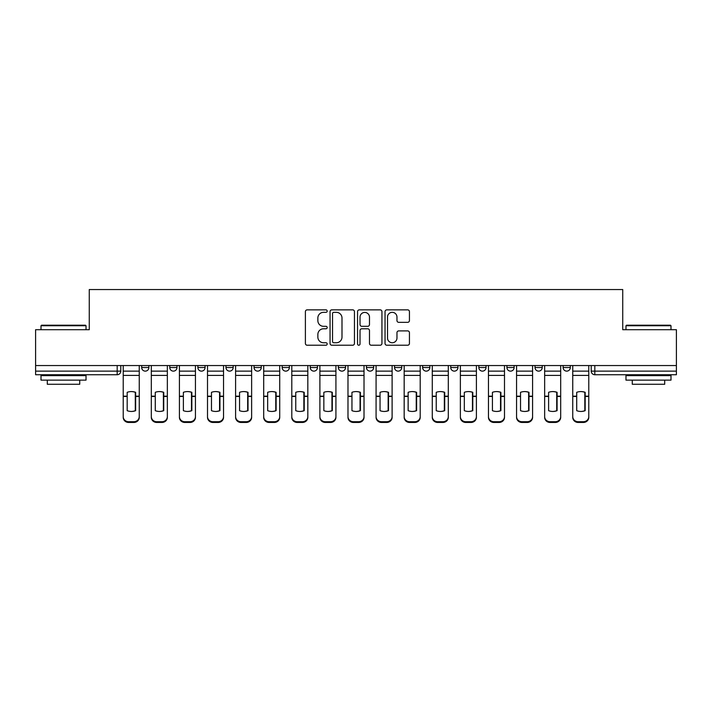 <?xml version="1.0" encoding="UTF-8"?>
<svg xmlns="http://www.w3.org/2000/svg" width="712" height="712" viewBox="0 0 712 712"><rect width="100%" height="100%" fill="white"/><g stroke="black" fill="none" stroke-linecap="round" stroke-linejoin="round"><path stroke-width="1.07" d="M327.182 311.1A1.237 1.237 0 0 0 325.945 309.862L307.166 309.862A1.771 1.771 0 0 0 305.395 311.633L305.395 343.451A1.771 1.771 0 0 0 307.166 345.222L325.945 345.222A1.237 1.237 0 0 0 327.182 343.985A1.237 1.237 0 0 0 325.945 342.748L323.515 342.748A5.66 5.66 0 0 1 317.863 337.087L317.863 334.435A5.66 5.66 0 0 1 323.515 328.784L325.945 328.784A1.237 1.237 0 0 0 327.182 327.547A1.237 1.237 0 0 0 325.945 326.31L323.515 326.31A5.66 5.66 0 0 1 317.863 320.649L317.863 317.997A5.66 5.66 0 0 1 323.515 312.337L325.945 312.337A1.237 1.237 0 0 0 327.182 311.1M422.634 365.55L422.634 367.526L429.843 367.526A3.604 3.604 0 0 1 426.239 371.13A3.604 3.604 0 0 1 422.634 367.526L422.634 365.55M394.546 365.55L394.546 367.526L401.746 367.526A3.604 3.604 0 0 1 398.142 371.13A3.604 3.604 0 0 1 394.546 367.526L394.546 365.55M254.059 367.526L254.059 365.55L254.059 367.526A3.604 3.604 0 0 0 257.664 371.13A3.604 3.604 0 0 1 254.059 367.526L261.268 367.526A3.604 3.604 0 0 1 257.664 371.13M197.874 365.55L197.874 367.526L205.074 367.526A3.604 3.604 0 0 1 201.469 371.13A3.604 3.604 0 0 1 197.874 367.526L197.874 365.55M169.776 367.526L169.776 365.55L169.776 367.526A3.604 3.604 0 0 0 173.381 371.13A3.604 3.604 0 0 1 169.776 367.526L176.976 367.526A3.604 3.604 0 0 1 173.381 371.13A3.604 3.604 0 0 0 176.976 367.526A3.604 3.604 0 0 1 173.381 371.13M141.679 367.526L141.679 365.55L141.679 367.526A3.604 3.604 0 0 0 145.284 371.13A3.604 3.604 0 0 1 141.679 367.526L148.879 367.526A3.604 3.604 0 0 1 145.284 371.13A3.604 3.604 0 0 0 148.879 367.526A3.604 3.604 0 0 1 145.284 371.13M407.665 322.331A1.771 1.771 0 0 0 409.436 320.56L409.436 311.633A1.771 1.771 0 0 0 407.665 309.862L386.803 309.862A1.771 1.771 0 0 0 385.041 311.633L385.041 343.451A1.771 1.771 0 0 0 386.803 345.222L407.665 345.222A1.771 1.771 0 0 0 409.436 343.451L409.436 332.673A1.771 1.771 0 0 0 407.665 330.902L398.738 330.902A1.771 1.771 0 0 0 396.967 332.673L396.967 338.022A4.726 4.726 0 0 1 392.241 342.748A4.726 4.726 0 0 1 387.515 338.022L387.515 317.071A4.726 4.726 0 0 1 392.241 312.337A4.726 4.726 0 0 1 396.967 317.071L396.967 320.56A1.771 1.771 0 0 0 398.738 322.331L407.665 322.331M35.6 365.55L35.6 329.709L89.267 329.709L89.267 289.544L622.733 289.544L622.733 329.709L676.4 329.709L676.4 365.55L35.6 365.55L35.6 371.13L120.791 371.13L120.791 365.55M354.451 311.633A1.771 1.771 0 0 0 352.689 309.862L331.828 309.862A1.771 1.771 0 0 0 330.057 311.633L330.057 343.451A1.771 1.771 0 0 0 331.828 345.222L352.689 345.222A1.771 1.771 0 0 0 354.451 343.451L354.451 311.633M359.311 309.862L380.172 309.862A1.771 1.771 0 0 1 381.943 311.633L381.943 343.451A1.771 1.771 0 0 1 380.172 345.222L371.246 345.222A1.771 1.771 0 0 1 369.483 343.451L369.483 330.546A1.771 1.771 0 0 0 367.712 328.784L361.794 328.784A1.771 1.771 0 0 0 360.023 330.546L360.023 343.985A1.237 1.237 0 0 1 358.786 345.222A1.237 1.237 0 0 1 357.549 343.985L357.549 311.633A1.771 1.771 0 0 1 359.311 309.862M591.209 365.55L591.209 371.13L676.4 371.13L676.4 374.735L594.814 374.735A3.604 3.604 0 0 1 591.209 371.13M676.4 365.55L676.4 371.13M120.791 371.13A3.604 3.604 0 0 1 117.186 374.735A3.604 3.604 0 0 0 120.791 371.13A3.604 3.604 0 0 1 117.186 374.735L35.6 374.735L35.6 371.13M570.321 365.55L570.321 367.526A3.604 3.604 0 0 1 566.716 371.13A3.604 3.604 0 0 1 563.121 367.526L570.321 367.526M563.121 365.55L563.121 367.526M542.224 365.55L542.224 367.526A3.604 3.604 0 0 1 538.619 371.13A3.604 3.604 0 0 1 535.024 367.526L542.224 367.526M535.024 365.55L535.024 367.526M514.126 365.55L514.126 367.526A3.604 3.604 0 0 1 510.531 371.13A3.604 3.604 0 0 1 506.926 367.526A3.604 3.604 0 0 0 510.531 371.13M506.926 365.55L506.926 367.526L514.126 367.526M486.029 365.55L486.029 367.526A3.604 3.604 0 0 1 482.433 371.13A3.604 3.604 0 0 1 478.829 367.526L486.029 367.526L486.029 365.55M478.829 365.55L478.829 367.526M457.941 365.55L457.941 367.526A3.604 3.604 0 0 1 454.336 371.13A3.604 3.604 0 0 1 450.732 367.526L457.941 367.526A3.604 3.604 0 0 1 454.336 371.13A3.604 3.604 0 0 0 457.941 367.526L457.941 365.55M450.732 365.55L450.732 367.526M429.843 365.55L429.843 367.526M401.746 365.55L401.746 367.526L401.746 365.55M373.649 365.55L373.649 367.526A3.604 3.604 0 0 1 370.044 371.13A3.604 3.604 0 0 1 366.449 367.526L373.649 367.526L373.649 365.55M366.449 365.55L366.449 367.526M345.551 365.55L345.551 367.526A3.604 3.604 0 0 1 341.956 371.13A3.604 3.604 0 0 1 338.351 367.526L345.551 367.526M338.351 365.55L338.351 367.526M317.454 365.55L317.454 367.526A3.604 3.604 0 0 1 313.858 371.13A3.604 3.604 0 0 1 310.254 367.526L317.454 367.526M310.254 365.55L310.254 367.526M289.366 365.55L289.366 367.526A3.604 3.604 0 0 1 285.761 371.13A3.604 3.604 0 0 1 282.157 367.526L289.366 367.526A3.604 3.604 0 0 1 285.761 371.13A3.604 3.604 0 0 0 289.366 367.526M282.157 365.55L282.157 367.526M261.268 365.55L261.268 367.526M233.171 365.55L233.171 367.526A3.604 3.604 0 0 1 229.567 371.13A3.604 3.604 0 0 1 225.971 367.526L233.171 367.526A3.604 3.604 0 0 1 229.567 371.13A3.604 3.604 0 0 0 233.171 367.526L233.171 365.55M225.971 365.55L225.971 367.526M205.074 365.55L205.074 367.526L205.074 365.55M176.976 365.55L176.976 367.526L176.976 365.55M148.879 365.55L148.879 367.526L148.879 365.55M333.768 312.337A1.237 1.237 0 0 0 332.531 313.583L332.531 341.511A1.237 1.237 0 0 0 333.768 342.748L336.331 342.748A5.66 5.66 0 0 0 341.991 337.087L341.991 317.997A5.66 5.66 0 0 0 336.331 312.337L333.768 312.337M369.483 317.16A4.726 4.726 0 0 0 364.749 312.426A4.726 4.726 0 0 0 360.023 317.16L360.023 324.538A1.771 1.771 0 0 0 361.794 326.31L367.712 326.31A1.771 1.771 0 0 0 369.483 324.538L369.483 317.16M135.289 410.806L135.289 392.187M131.23 391.573A11.17 9.826 180 0 1 135.289 392.312M123.22 397.198L123.22 416.591A5.402 5.126 0 0 0 128.623 421.718L133.847 421.718A5.402 5.126 0 0 0 139.249 416.591L139.249 417.33A5.402 5.126 180 0 1 133.847 422.456L133.847 421.718M131.23 411.465A11.17 10.591 180 0 0 135.289 410.673M135.645 396.459L135.645 392.312A11.17 9.826 180 0 0 131.417 391.573A11.17 9.826 180 0 0 127.181 392.312L127.181 410.673A11.17 10.591 180 0 0 135.645 410.673L135.645 396.459L139.249 396.459L139.249 416.591M139.249 365.55L139.249 396.459M123.22 365.55L123.22 416.591M128.623 421.718L128.623 422.456L133.847 422.456M128.623 422.456A5.402 5.126 180 0 1 123.22 417.33M163.386 410.806L163.386 392.187M159.328 391.573A11.17 9.826 180 0 1 163.386 392.312M151.318 397.198L151.318 416.591A5.402 5.126 0 0 0 156.72 421.718L161.944 421.718A5.402 5.126 0 0 0 167.347 416.591L167.347 417.33A5.402 5.126 180 0 1 161.944 422.456L161.944 421.718M159.328 411.465A11.17 10.591 180 0 0 163.386 410.673M191.475 410.806L191.475 392.187M187.425 391.573A11.17 9.826 180 0 1 191.475 392.312M179.415 397.198L179.415 416.591A5.402 5.126 0 0 0 184.817 421.718L190.033 421.718A5.402 5.126 0 0 0 195.444 416.591L195.444 417.33A5.402 5.126 180 0 1 190.033 422.456L190.033 421.718M187.425 411.465A11.17 10.591 180 0 0 191.475 410.673M163.742 396.459L163.742 392.312A11.17 9.826 180 0 0 159.506 391.573A11.17 9.826 180 0 0 155.278 392.312L155.278 410.673A11.17 10.591 180 0 0 163.742 410.673L163.742 396.459L167.347 396.459L167.347 416.591M167.347 365.55L167.347 396.459M151.318 365.55L151.318 416.591M156.72 421.718L156.72 422.456L161.944 422.456M156.72 422.456A5.402 5.126 180 0 1 151.318 417.33M191.84 396.459L191.84 392.312A11.17 9.826 180 0 0 187.603 391.573A11.17 9.826 180 0 0 183.376 392.312L183.376 410.673A11.17 10.591 180 0 0 191.84 410.673L191.84 396.459L195.444 396.459L195.444 416.591M195.444 365.55L195.444 396.459M179.415 365.55L179.415 416.591M184.817 421.718L184.817 422.456L190.033 422.456M184.817 422.456A5.402 5.126 180 0 1 179.415 417.33M41.002 325.74L41.545 325.206L85.484 325.206L86.027 325.74L41.002 325.74L41.002 329.709M86.027 380.137L41.002 380.137L41.002 375.633L86.027 375.633L86.027 380.137M79.726 380.137L79.726 384.275L47.303 384.275L47.303 380.137M625.973 325.74L626.516 325.206L670.455 325.206L670.998 325.74L625.973 325.74L625.973 329.709M670.998 380.137L625.973 380.137L625.973 375.633L670.998 375.633L670.998 380.137M664.697 380.137L664.697 384.275L632.274 384.275L632.274 380.137M219.572 410.806L219.572 392.187M215.522 391.573A11.17 9.826 180 0 1 219.572 392.312M207.504 397.198L207.504 416.591A5.402 5.126 0 0 0 212.906 421.718L218.13 421.718A5.402 5.126 0 0 0 223.532 416.591L223.532 417.33A5.402 5.126 180 0 1 218.13 422.456L218.13 421.718M215.522 411.465A11.17 10.591 180 0 0 219.572 410.673M247.669 410.806L247.669 392.187M243.62 391.573A11.17 9.826 180 0 1 247.669 392.312M235.601 397.198L235.601 416.591A5.402 5.126 0 0 0 241.003 421.718L246.227 421.718A5.402 5.126 0 0 0 251.63 416.591L251.63 417.33A5.402 5.126 180 0 1 246.227 422.456L246.227 421.718M243.62 411.465A11.17 10.591 180 0 0 247.669 410.673M275.767 410.806L275.767 392.187M271.717 391.573A11.17 9.826 180 0 1 275.767 392.312M263.698 397.198L263.698 416.591A5.402 5.126 0 0 0 269.1 421.718L274.325 421.718A5.402 5.126 0 0 0 279.727 416.591L279.727 417.33A5.402 5.126 180 0 1 274.325 422.456L274.325 421.718M271.717 411.465A11.17 10.591 180 0 0 275.767 410.673M219.937 396.459L219.937 392.312A11.17 9.826 180 0 0 215.7 391.573A11.17 9.826 180 0 0 211.473 392.312L211.473 410.673A11.17 10.591 180 0 0 219.937 410.673L219.937 396.459L223.532 396.459L223.532 416.591M223.532 365.55L223.532 396.459M207.504 365.55L207.504 416.591M212.906 421.718L212.906 422.456L218.13 422.456M212.906 422.456A5.402 5.126 180 0 1 207.504 417.33M248.025 396.459L248.025 392.312A11.17 9.826 180 0 0 243.798 391.573A11.17 9.826 180 0 0 239.561 392.312L239.561 410.673A11.17 10.591 180 0 0 248.025 410.673L248.025 396.459L251.63 396.459L251.63 416.591M251.63 365.55L251.63 396.459M235.601 365.55L235.601 416.591M241.003 421.718L241.003 422.456L246.227 422.456M241.003 422.456A5.402 5.126 180 0 1 235.601 417.33M276.123 396.459L276.123 392.312A11.17 9.826 180 0 0 271.895 391.573A11.17 9.826 180 0 0 267.659 392.312L267.659 410.673A11.17 10.591 180 0 0 276.123 410.673L276.123 396.459L279.727 396.459L279.727 416.591M279.727 365.55L279.727 396.459M263.698 365.55L263.698 416.591M269.1 421.718L269.1 422.456L274.325 422.456M269.1 422.456A5.402 5.126 180 0 1 263.698 417.33M303.864 410.806L303.864 392.187M299.805 391.573A11.17 9.826 180 0 1 303.864 392.312M291.795 397.198L291.795 416.591A5.402 5.126 0 0 0 297.198 421.718L302.422 421.718A5.402 5.126 0 0 0 307.824 416.591L307.824 417.33A5.402 5.126 180 0 1 302.422 422.456L302.422 421.718M299.805 411.465A11.17 10.591 180 0 0 303.864 410.673M304.22 396.459L304.22 392.312A11.17 9.826 180 0 0 299.992 391.573A11.17 9.826 180 0 0 295.756 392.312L295.756 410.673A11.17 10.591 180 0 0 304.22 410.673L304.22 396.459L307.824 396.459L307.824 416.591M307.824 365.55L307.824 396.459M291.795 365.55L291.795 416.591M297.198 421.718L297.198 422.456L302.422 422.456M297.198 422.456A5.402 5.126 180 0 1 291.795 417.33M331.952 410.806L331.952 392.187M327.903 391.573A11.17 9.826 180 0 1 331.952 392.312M319.893 397.198L319.893 416.591A5.402 5.126 0 0 0 325.295 421.718L330.519 421.718A5.402 5.126 0 0 0 335.922 416.591L335.922 417.33A5.402 5.126 180 0 1 330.519 422.456L330.519 421.718M327.903 411.465A11.17 10.591 180 0 0 331.952 410.673M332.317 396.459L332.317 392.312A11.17 9.826 180 0 0 328.081 391.573A11.17 9.826 180 0 0 323.853 392.312L323.853 410.673A11.17 10.591 180 0 0 332.317 410.673L332.317 396.459L335.922 396.459L335.922 416.591M335.922 365.55L335.922 396.459M319.893 365.55L319.893 416.591M325.295 421.718L325.295 422.456L330.519 422.456M325.295 422.456A5.402 5.126 180 0 1 319.893 417.33M360.05 410.806L360.05 392.187M356 391.573A11.17 9.826 180 0 1 360.05 392.312M347.981 397.198L347.981 416.591A5.402 5.126 0 0 0 353.392 421.718L358.608 421.718A5.402 5.126 0 0 0 364.019 416.591L364.019 417.33A5.402 5.126 180 0 1 358.608 422.456L358.608 421.718M356 411.465A11.17 10.591 180 0 0 360.05 410.673M360.414 396.459L360.414 392.312A11.17 9.826 180 0 0 356.178 391.573A11.17 9.826 180 0 0 351.95 392.312L351.95 410.673A11.17 10.591 180 0 0 360.414 410.673L360.414 396.459L364.019 396.459L364.019 416.591M364.019 365.55L364.019 396.459M347.981 365.55L347.981 416.591M353.392 421.718L353.392 422.456L358.608 422.456M353.392 422.456A5.402 5.126 180 0 1 347.981 417.33M388.147 410.806L388.147 392.187M384.097 391.573A11.17 9.826 180 0 1 388.147 392.312M376.078 397.198L376.078 416.591A5.402 5.126 0 0 0 381.481 421.718L386.705 421.718A5.402 5.126 0 0 0 392.107 416.591L392.107 417.33A5.402 5.126 180 0 1 386.705 422.456L386.705 421.718M384.097 411.465A11.17 10.591 180 0 0 388.147 410.673M388.512 396.459L388.512 392.312A11.17 9.826 180 0 0 384.275 391.573A11.17 9.826 180 0 0 380.048 392.312L380.048 410.673A11.17 10.591 180 0 0 388.512 410.673L388.512 396.459L392.107 396.459L392.107 416.591M392.107 365.55L392.107 396.459M376.078 365.55L376.078 416.591M381.481 421.718L381.481 422.456L386.705 422.456M381.481 422.456A5.402 5.126 180 0 1 376.078 417.33M416.244 410.806L416.244 392.187M412.195 391.573A11.17 9.826 180 0 1 416.244 392.312M404.176 397.198L404.176 416.591A5.402 5.126 0 0 0 409.578 421.718L414.802 421.718A5.402 5.126 0 0 0 420.205 416.591L420.205 417.33A5.402 5.126 180 0 1 414.802 422.456L414.802 421.718M412.195 411.465A11.17 10.591 180 0 0 416.244 410.673M416.6 396.459L416.6 392.312A11.17 9.826 180 0 0 412.373 391.573A11.17 9.826 180 0 0 408.136 392.312L408.136 410.673A11.17 10.591 180 0 0 416.6 410.673L416.6 396.459L420.205 396.459L420.205 416.591M420.205 365.55L420.205 396.459M404.176 365.55L404.176 416.591M409.578 421.718L409.578 422.456L414.802 422.456M409.578 422.456A5.402 5.126 180 0 1 404.176 417.33M444.341 410.806L444.341 392.187M440.283 391.573A11.17 9.826 180 0 1 444.341 392.312M432.273 397.198L432.273 416.591A5.402 5.126 0 0 0 437.675 421.718L442.9 421.718A5.402 5.126 0 0 0 448.302 416.591L448.302 417.33A5.402 5.126 180 0 1 442.9 422.456L442.9 421.718M440.283 411.465A11.17 10.591 180 0 0 444.341 410.673M444.697 396.459L444.697 392.312A11.17 9.826 180 0 0 440.47 391.573A11.17 9.826 180 0 0 436.233 392.312L436.233 410.673A11.17 10.591 180 0 0 444.697 410.673L444.697 396.459L448.302 396.459L448.302 416.591M448.302 365.55L448.302 396.459M432.273 365.55L432.273 416.591M437.675 421.718L437.675 422.456L442.9 422.456M437.675 422.456A5.402 5.126 180 0 1 432.273 417.33M472.439 410.806L472.439 392.187M468.38 391.573A11.17 9.826 180 0 1 472.439 392.312M460.37 397.198L460.37 416.591A5.402 5.126 0 0 0 465.773 421.718L470.997 421.718A5.402 5.126 0 0 0 476.399 416.591L476.399 417.33A5.402 5.126 180 0 1 470.997 422.456L470.997 421.718M468.38 411.465A11.17 10.591 180 0 0 472.439 410.673M472.795 396.459L472.795 392.312A11.17 9.826 180 0 0 468.567 391.573A11.17 9.826 180 0 0 464.331 392.312L464.331 410.673A11.17 10.591 180 0 0 472.795 410.673L472.795 396.459L476.399 396.459L476.399 416.591M476.399 365.55L476.399 396.459M460.37 365.55L460.37 416.591M465.773 421.718L465.773 422.456L470.997 422.456M465.773 422.456A5.402 5.126 180 0 1 460.37 417.33M500.527 410.806L500.527 392.187M496.478 391.573A11.17 9.826 180 0 1 500.527 392.312M488.468 397.198L488.468 416.591A5.402 5.126 0 0 0 493.87 421.718L499.094 421.718A5.402 5.126 0 0 0 504.497 416.591L504.497 417.33A5.402 5.126 180 0 1 499.094 422.456L499.094 421.718M496.478 411.465A11.17 10.591 180 0 0 500.527 410.673M500.892 396.459L500.892 392.312A11.17 9.826 180 0 0 496.656 391.573A11.17 9.826 180 0 0 492.428 392.312L492.428 410.673A11.17 10.591 180 0 0 500.892 410.673L500.892 396.459L504.497 396.459L504.497 416.591M504.497 365.55L504.497 396.459M488.468 365.55L488.468 416.591M493.87 421.718L493.87 422.456L499.094 422.456M493.87 422.456A5.402 5.126 180 0 1 488.468 417.33M528.624 410.806L528.624 392.187M524.575 391.573A11.17 9.826 180 0 1 528.624 392.312M516.556 397.198L516.556 416.591A5.402 5.126 0 0 0 521.967 421.718L527.183 421.718A5.402 5.126 0 0 0 532.585 416.591L532.585 417.33A5.402 5.126 180 0 1 527.183 422.456L527.183 421.718M524.575 411.465A11.17 10.591 180 0 0 528.624 410.673M528.989 396.459L528.989 392.312A11.17 9.826 180 0 0 524.753 391.573A11.17 9.826 180 0 0 520.525 392.312L520.525 410.673A11.17 10.591 180 0 0 528.989 410.673L528.989 396.459L532.585 396.459L532.585 416.591M532.585 365.55L532.585 396.459M516.556 365.55L516.556 416.591M521.967 421.718L521.967 422.456L527.183 422.456M521.967 422.456A5.402 5.126 180 0 1 516.556 417.33M556.722 410.806L556.722 392.187M552.672 391.573A11.17 9.826 180 0 1 556.722 392.312M544.653 397.198L544.653 416.591A5.402 5.126 0 0 0 550.056 421.718L555.28 421.718A5.402 5.126 0 0 0 560.682 416.591L560.682 417.33A5.402 5.126 180 0 1 555.28 422.456L555.28 421.718M552.672 411.465A11.17 10.591 180 0 0 556.722 410.673M557.087 396.459L557.087 392.312A11.17 9.826 180 0 0 552.85 391.573A11.17 9.826 180 0 0 548.614 392.312L548.614 410.673A11.17 10.591 180 0 0 557.087 410.673L557.087 396.459L560.682 396.459L560.682 416.591M560.682 365.55L560.682 396.459M544.653 365.55L544.653 416.591M550.056 421.718L550.056 422.456L555.28 422.456M550.056 422.456A5.402 5.126 180 0 1 544.653 417.33M584.819 410.806L584.819 392.187M580.769 391.573A11.17 9.826 180 0 1 584.819 392.312M572.751 397.198L572.751 416.591A5.402 5.126 0 0 0 578.153 421.718L583.377 421.718A5.402 5.126 0 0 0 588.779 416.591L588.779 417.33A5.402 5.126 180 0 1 583.377 422.456L583.377 421.718M580.769 411.465A11.17 10.591 180 0 0 584.819 410.673M585.175 396.459L585.175 392.312A11.17 9.826 180 0 0 580.947 391.573A11.17 9.826 180 0 0 576.711 392.312L576.711 410.673A11.17 10.591 180 0 0 585.175 410.673L585.175 396.459L588.779 396.459L588.779 416.591M588.779 365.55L588.779 396.459M572.751 365.55L572.751 416.591M578.153 421.718L578.153 422.456L583.377 422.456M578.153 422.456A5.402 5.126 180 0 1 572.751 417.33M117.186 365.55L117.186 374.735M594.814 365.55L594.814 374.735M135.645 396.175L139.249 396.175M123.22 396.175L127.181 396.175M123.22 375.411L139.249 375.411M123.22 396.459L127.181 396.459M123.22 371.13L139.249 371.13M163.742 396.175L167.347 396.175M151.318 396.175L155.278 396.175M151.318 375.411L167.347 375.411M151.318 396.459L155.278 396.459M151.318 371.13L167.347 371.13M191.84 396.175L195.444 396.175M179.415 396.175L183.376 396.175M179.415 375.411L195.444 375.411M179.415 396.459L183.376 396.459M179.415 371.13L195.444 371.13M219.937 396.175L223.532 396.175M207.504 396.175L211.473 396.175M207.504 375.411L223.532 375.411M207.504 396.459L211.473 396.459M207.504 371.13L223.532 371.13M248.025 396.175L251.63 396.175M235.601 396.175L239.561 396.175M235.601 375.411L251.63 375.411M235.601 396.459L239.561 396.459M235.601 371.13L251.63 371.13M276.123 396.175L279.727 396.175M263.698 396.175L267.659 396.175M263.698 375.411L279.727 375.411M263.698 396.459L267.659 396.459M263.698 371.13L279.727 371.13M304.22 396.175L307.824 396.175M291.795 396.175L295.756 396.175M291.795 375.411L307.824 375.411M291.795 396.459L295.756 396.459M291.795 371.13L307.824 371.13M332.317 396.175L335.922 396.175M319.893 396.175L323.853 396.175M319.893 375.411L335.922 375.411M319.893 396.459L323.853 396.459M319.893 371.13L335.922 371.13M360.414 396.175L364.019 396.175M347.981 396.175L351.95 396.175M347.981 375.411L364.019 375.411M347.981 396.459L351.95 396.459M347.981 371.13L364.019 371.13M388.512 396.175L392.107 396.175M376.078 396.175L380.048 396.175M376.078 375.411L392.107 375.411M376.078 396.459L380.048 396.459M376.078 371.13L392.107 371.13M416.6 396.175L420.205 396.175M404.176 396.175L408.136 396.175M404.176 375.411L420.205 375.411M404.176 396.459L408.136 396.459M404.176 371.13L420.205 371.13M444.697 396.175L448.302 396.175M432.273 396.175L436.233 396.175M432.273 375.411L448.302 375.411M432.273 396.459L436.233 396.459M432.273 371.13L448.302 371.13M472.795 396.175L476.399 396.175M460.37 396.175L464.331 396.175M460.37 375.411L476.399 375.411M460.37 396.459L464.331 396.459M460.37 371.13L476.399 371.13M500.892 396.175L504.497 396.175M488.468 396.175L492.428 396.175M488.468 375.411L504.497 375.411M488.468 396.459L492.428 396.459M488.468 371.13L504.497 371.13M528.989 396.175L532.585 396.175M516.556 396.175L520.525 396.175M516.556 375.411L532.585 375.411M516.556 396.459L520.525 396.459M516.556 371.13L532.585 371.13M557.087 396.175L560.682 396.175M544.653 396.175L548.614 396.175M544.653 375.411L560.682 375.411M544.653 396.459L548.614 396.459M544.653 371.13L560.682 371.13M585.175 396.175L588.779 396.175M572.751 396.175L576.711 396.175M572.751 375.411L588.779 375.411M572.751 396.459L576.711 396.459M572.751 371.13L588.779 371.13M86.027 329.709L86.027 325.74M75.766 375.633L75.766 374.735M51.273 375.633L51.273 374.735M670.998 329.709L670.998 325.74M660.727 375.633L660.727 374.735M636.234 375.633L636.234 374.735"/></g></svg>
